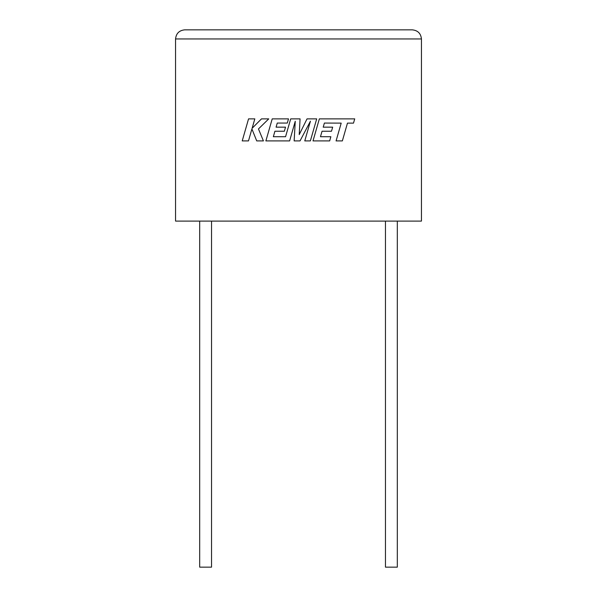 <?xml version="1.0" encoding="UTF-8"?>
<svg xmlns="http://www.w3.org/2000/svg" width="597" height="597" viewBox="0 0 597 597"><rect width="100%" height="100%" fill="white"/><g stroke="black" fill="none" stroke-linecap="round" stroke-linejoin="round"><path stroke-width="0.9" d="M385.468 221.091L385.468 567.15L397.311 567.15L397.311 221.091M211.532 221.091L211.532 567.15L199.689 567.15L199.689 221.091M175.555 221.091L421.445 221.091L421.445 38.954C420.863 33.462 417.825 30.432 412.333 29.85C417.825 30.432 420.863 33.462 421.445 38.954L175.555 38.954L175.555 221.091M184.667 29.85C179.175 30.432 176.137 33.462 175.555 38.954C176.137 33.462 179.175 30.432 184.667 29.85L412.333 29.85M248.553 118.87L242.218 140.907L248.486 140.907L251.912 128.945L256.717 140.907L263.419 140.907L258.464 128.945L268.747 118.87L261.493 118.87L252.135 128.265L254.822 118.87L248.553 118.87M316.701 118.87L307.037 118.87L299.231 134.609L300.075 118.87L290.694 118.87L285.567 136.713L273.351 136.713L274.911 131.236L284.366 131.236L285.53 127.161L276.075 127.161L277.269 123.064L287.306 123.064L288.493 118.87L272.217 118.87L265.881 140.907L289.612 140.907L295.246 121.288L294.149 140.907L300.022 140.907L310.425 121.198L304.768 140.907L310.365 140.907L316.701 118.87M324.395 123.064L341.193 123.124L336.081 140.907L342.357 140.907L347.469 123.124L353.499 123.124L354.722 118.87L319.35 118.87L313.015 140.907L329.663 140.907L330.85 136.713L320.477 136.713L322.044 131.236L331.499 131.236L332.663 127.161L323.208 127.161L324.395 123.064"/></g></svg>
